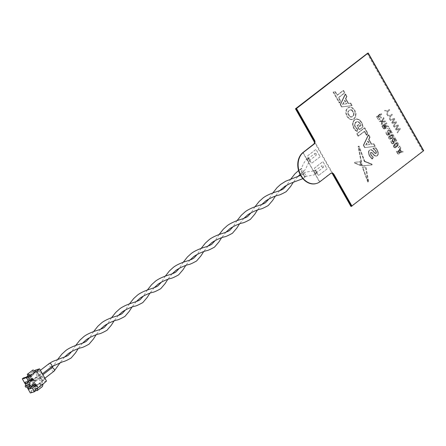 <?xml version="1.0" encoding="UTF-8"?>
<svg xmlns="http://www.w3.org/2000/svg" width="446" height="446" viewBox="0 0 446 446"><rect width="100%" height="100%" fill="white"/><g stroke="black" fill="none" stroke-linecap="round" stroke-linejoin="round"><path stroke-width="0.33" stroke-dasharray="2.23 1.67" d="M350.757 103.065L352.184 105.568L341.987 106.817L340.644 104.459L345.611 94L346.999 96.448L345.895 98.616L348.616 103.405L350.757 103.065L352.145 105.579L341.948 106.828L340.61 104.47L345.572 94.011L346.966 96.459L345.862 98.627L348.582 103.416L350.723 103.076M318.494 175.562L314.335 168.237L322.937 161.586L327.102 168.906L318.461 175.573L314.335 168.237M331.088 173.16A2.854 2.208 73.4 0 0 330.804 173.221A2.854 2.208 73.4 0 0 330.23 173.511L319.475 181.834L302.873 152.604M423.7 150.676L423.142 150.843L367.666 53.186L423.142 150.843L350.957 206.453M320.167 156.702L311.559 163.359L307.4 156.033L316.002 149.377L320.167 156.702L311.525 163.364L307.366 156.044L315.969 149.388L320.128 156.713M381.776 114.36L381.386 113.669L377.801 116.445L379.652 119.695L380.064 119.377L378.604 116.813L379.752 115.921L381.001 118.112L381.414 117.794L380.165 115.603L381.776 114.36L381.386 113.669M384.034 118.335L383.554 117.493L382.651 120.788L380.115 120.515L380.583 121.345L382.462 121.485L381.876 123.62L382.356 124.462L383.131 121.619L386.08 121.936L385.612 121.106L383.343 120.86L384.034 118.335L383.554 117.493M383.521 117.504L382.618 120.799L380.081 120.526L380.55 121.357L382.462 121.485L381.876 123.62M386.938 123.447L386.548 122.761L382.963 125.532L384.168 127.651L386.063 128.543L386.292 126.502L388.912 126.915L388.46 126.123L385.734 125.398L385.333 124.69L386.938 123.447L386.515 122.767L382.93 125.543L384.134 127.662L386.03 128.548L386.258 126.508L388.873 126.926L388.427 126.134L385.695 125.41L385.294 124.702L386.905 123.458M385.718 128.721L386.063 128.543L385.718 128.721M389.843 128.554L389.486 127.93L389.029 128.286L389.38 128.911L389.843 128.554L389.486 127.93M390.428 130.756L391.789 133.142L392.246 132.785L390.434 129.596L389.263 134.101L388.176 133.661L388.293 132.239L387.892 131.648L387.769 133.995L389.614 134.731L390.428 130.756L391.789 133.142M391.75 133.153L392.212 132.796L390.395 129.608L389.23 134.112L388.143 133.672L388.26 132.25L387.858 131.659L387.736 134.006L389.581 134.742L389.252 134.915L389.614 134.731L390.317 132.239M392.736 134.408L390.997 135.071C389.916 135.69 389.603 136.677 390.072 138.043L391.755 138.784L392.775 138.199C393.857 137.58 394.164 136.593 393.701 135.233L392.736 134.408L390.964 135.082C389.876 135.701 389.57 136.688 390.033 138.048L391.716 138.79L392.742 138.21C393.824 137.591 394.13 136.599 393.667 135.244L392.703 134.419M394.955 138.717L396.31 141.109L396.767 140.752L394.955 137.558L393.785 142.068L392.703 141.627L392.82 140.2L392.419 139.609L392.296 141.956L394.136 142.698L394.955 138.717L396.31 141.109M396.277 141.114L396.734 140.763L394.922 137.569L393.751 142.079L392.664 141.633L392.787 140.211L392.385 139.62L392.263 141.967L394.102 142.703L393.773 142.876L394.136 142.698L394.838 140.206M397.258 142.369L395.518 143.032C394.437 143.651 394.13 144.643 394.593 146.004L396.277 146.745L397.297 146.16C398.384 145.541 398.691 144.554 398.222 143.194L397.258 142.369L395.485 143.043C394.403 143.662 394.091 144.655 394.559 146.015L396.243 146.756L397.263 146.171C398.345 145.552 398.657 144.565 398.189 143.205L397.224 142.38M400.084 146.583L399.728 145.959L399.27 146.316L399.622 146.94L400.084 146.583L399.728 145.959M400.921 148.061L400.508 147.331L398.022 152.041L398.468 152.822L403.151 151.986L402.738 151.255L401.316 151.551L400.134 149.471L400.921 148.061L400.475 147.342L397.988 152.053L398.429 152.833L403.117 151.997L402.705 151.266L401.283 151.562L400.101 149.482L400.887 148.072M389.698 110.134L389.308 109.443L387.786 110.619L384.653 110.34L385.115 111.154L387.546 111.305L386.715 113.97L387.178 114.784L388.176 111.31L389.698 110.134L389.308 109.443M392.385 114.867L391.995 114.176L390.473 115.352L387.34 115.074L387.808 115.888L390.233 116.032L389.403 118.703L389.865 119.517L390.869 116.038L392.385 114.867L391.995 114.176M394.81 119.132L394.348 118.318L390.06 119.862L390.467 120.571L394.091 119.132L391.694 122.734L392.168 123.564L395.87 122.265L393.322 125.599L393.723 126.307L396.611 122.304L396.182 121.546L392.363 122.812L394.81 119.132L394.348 118.318M394.314 118.329L390.027 119.868L390.434 120.582L394.052 119.143L391.66 122.745L392.134 123.575L395.831 122.276L393.288 125.61L393.69 126.318L396.578 122.316L396.148 121.557L392.363 122.812M398.562 125.744L398.1 124.93L393.818 126.469L394.219 127.182L397.843 125.744L395.451 129.346L395.92 130.176L399.622 128.877L397.079 132.206L397.481 132.919L400.369 128.916L399.939 128.158L396.12 129.424L398.562 125.744L398.1 124.93M398.066 124.936L393.785 126.48L394.186 127.194L397.81 125.755L395.418 129.357L395.886 130.187L399.588 128.883L397.04 132.217L397.447 132.93L400.335 128.927L399.9 128.169L396.12 129.424M373.876 143.763L375.303 146.266L365.107 147.514L363.763 145.156L368.731 134.698L370.119 137.145L369.015 139.314L371.735 144.103L373.876 143.763L375.264 146.277L365.068 147.526L363.73 145.167L368.691 134.709L370.085 137.156L368.981 139.325L371.702 144.114L373.843 143.774M366.924 135.138L364.733 131.28L358.584 136.036L357.229 133.649L364.806 127.79L367.861 133.164L366.924 135.138L364.733 131.28M373.352 157.187L372.522 158.938L371.139 157.717L369.912 155.977L368.898 153.43L368.914 151.372L369.806 150.007L371.273 149.622L372.622 150.374L374.975 152.933L376.251 153.374L376.552 152.46L375.939 150.843L373.313 148.144L375.9 147.827L377.294 149.778L378.308 152.331L378.303 154.4L376.753 156.128L374.634 155.381L371.886 152.471L371.027 152.37L370.682 153.301L371.267 154.913L373.352 157.187L372.522 158.938M372.488 158.943L369.879 155.989L368.864 153.435L368.881 151.384L369.773 150.018L371.239 149.633L372.583 150.386L374.941 152.945L376.212 153.385L376.519 152.471L375.906 150.854L373.28 148.156L375.867 147.838L377.26 149.784L378.275 152.342L378.269 154.411L377.394 155.777L375.933 156.156L374.601 155.392L371.853 152.482L370.988 152.381L370.648 153.312L371.228 154.924L373.319 157.198M375.66 153.43L376.251 153.374L375.66 153.43M362.219 165.644L358.578 146.204L359.091 146.104L364.744 161.218L372.092 164.2L372.17 164.842L362.553 165.957L362.185 165.656L358.545 146.216L359.091 146.104L364.744 161.218M368.229 181.879L362.793 167.205L365.926 166.843L368.719 181.767L368.229 181.879M360.446 161.63L361.16 165.438L354.96 162.913L354.888 162.272L360.446 161.63L361.16 165.438M361.126 165.444L354.921 162.924L354.888 162.272L360.413 161.642M358.723 124.579L359.799 126.469L360.998 125.543L360.29 123.503L359.041 122.059L357.558 121.557L356.109 122.081L355.122 123.442L354.949 125.237L355.618 127.16L357.659 129.011L357.497 131.286L355.785 130.293L354.113 128.164L352.992 124.964L353.232 121.959L354.782 119.745L356.042 119.082L357.135 118.943L359.587 119.84L361.661 122.26L362.643 124.596L363.022 127.015L359.666 129.608L357.397 125.605L358.723 124.579L359.799 126.469M343.559 90.399L344.92 92.785L338.77 97.54L340.711 100.958L339.774 102.931L333.547 91.96L335.464 91.725L337.416 95.154L343.559 90.399L344.92 92.785M355.774 116.568L354.236 118.787L351.888 119.573L349.424 118.669L347.345 116.255L346.247 113.078L346.492 110.073L348.036 107.865L349.279 107.213L350.378 107.073L352.842 107.977L354.921 110.396L356.019 113.568L355.774 116.568L354.202 118.792L351.855 119.584L349.391 118.681L347.311 116.267L346.213 113.083L346.458 110.084L347.997 107.876L350.339 107.085L352.803 107.988L354.888 110.407L355.98 113.579L355.735 116.579M316.437 183.484A17.132 13.241 73.4 0 0 319.687 181.773L319.475 181.834M320.033 181.667L319.687 181.773L303.04 152.471M314.302 168.248L322.904 161.591L327.063 168.917L318.461 175.573M381.352 113.68L377.768 116.451L379.613 119.706L380.025 119.389L378.57 116.824L379.719 115.932L380.962 118.123L381.38 117.805L380.165 115.603M380.131 115.614L381.743 114.366M381.843 123.631L382.322 124.467L383.097 121.63L386.046 121.948L385.573 121.117L383.304 120.872L384 118.341M384.881 125.025L385.628 126.329L385.455 127.957L384.597 127.355L383.766 125.9L384.92 125.014L385.662 126.318L385.684 127.846L384.558 127.366L383.733 125.911L384.92 125.014M389.453 127.941L388.99 128.297L389.38 128.911M389.347 128.922L389.81 128.565M390.283 132.25L390.395 130.767M391.315 135.707L392.285 135.138L393.249 135.562L392.385 137.585L391.41 138.154L390.445 137.725L390.322 136.883L392.324 135.127L393.288 135.551L392.419 137.574L391.443 138.143L390.479 137.714L390.356 136.872L391.354 135.696M394.805 140.211L394.916 138.728M395.842 143.668L396.812 143.099L397.776 143.523L396.907 145.547L395.931 146.121L394.966 145.686L394.844 144.85L396.845 143.088L397.81 143.512L396.94 145.535L395.964 146.11L395 145.675L394.877 144.839L395.875 143.662M399.694 145.97L399.231 146.327L399.622 146.94M399.588 146.951L400.051 146.595M399.098 151.278L399.806 150.007L400.753 151.673L398.624 152.125L399.839 150.001L400.787 151.668L398.657 152.114L399.131 151.266M389.269 109.454L387.752 110.63L384.619 110.352L385.082 111.166L387.513 111.31L386.682 113.981L387.145 114.795L388.176 111.31M388.143 111.316L389.665 110.145M391.962 114.187L390.44 115.363L387.306 115.085L387.769 115.899L390.2 116.044L389.369 118.714L389.832 119.528L390.869 116.038M390.83 116.049L392.352 114.878M392.329 122.823L392.826 122.656L392.329 122.823L394.777 119.143M396.081 129.435L396.583 129.268L396.081 129.435L398.529 125.755M369.94 144.393L366.11 145L368.084 141.12L369.979 144.381L366.149 144.989L368.117 141.109L369.979 144.381M364.694 131.291L358.551 136.047L357.19 133.661L364.767 127.801L367.822 133.176L366.885 135.149M364.705 161.223L372.059 164.212L372.137 164.853L362.263 165.75M358.545 146.216L359.052 146.115L358.545 146.216M362.76 167.217L365.893 166.854L368.686 181.773L368.195 181.89L362.793 167.205M359.766 126.48L360.965 125.555L360.257 123.514L359.008 122.07L356.9 121.658L355.083 123.453L354.916 125.248L355.585 127.171L357.625 129.022L357.463 131.297L355.752 130.304L354.074 128.175L352.959 124.975L353.199 121.97L354.748 119.757L357.101 118.954L359.554 119.851L361.628 122.271L362.609 124.607L362.988 127.021L359.632 129.619L357.358 125.616L358.69 124.59M344.886 92.796L338.737 97.551L340.677 100.969L339.74 102.937L333.513 91.971L335.431 91.731L337.382 95.165L343.526 90.41M346.821 103.695L342.991 104.303L344.964 100.422L346.86 103.684L343.03 104.292L344.998 100.411L346.86 103.684M352.24 110.156L354.052 113.351L353.856 115.113L352.875 116.456L351.431 116.991L349.959 116.512L348.148 113.323L348.343 111.561L349.329 110.218L350.773 109.683L352.273 110.145L354.085 113.34L353.89 115.101L352.072 116.891L349.998 116.506L348.181 113.312L348.382 111.55L349.363 110.207L350.807 109.671L352.273 110.145M397.687 153.831L398.802 154.171L399.415 153.669L399.516 152.577L400.436 152.878L401.082 152.409L401.233 151.06L399.666 148.568L400.017 149.466L396.862 151.908L396.31 151.161L397.598 153.742L398.752 154.188L399.415 153.669L399.521 152.577L400.436 152.878L401.082 152.404L401.233 151.06L399.666 148.568L400.023 149.46L396.862 151.908L396.316 151.161L397.693 153.825M398.178 147.453L398.423 147.687L398.969 147.264L398.774 146.996L398.183 147.453L398.423 147.687L398.964 147.057L398.183 147.453M397.537 146.082L397.654 144.766L397.141 143.846L396.02 143.445L393.662 145.301L393.567 146.65L394.108 147.542L395.217 147.91L397.542 146.082L397.654 144.766L397.141 143.846L396.026 143.445L393.667 145.301L393.556 146.6L394.058 147.498L395.217 147.91L397.542 146.082M390.874 141.861L391.822 143.567L392.943 143.958L393.595 143.473L393.746 142.123L392.859 140.54L392.948 139.453L393.913 138.706L395.803 141.767L393.896 138.299L392.681 139.241L392.569 140.546L393.467 142.135L393.355 143.238L392.881 143.606L391.973 143.3L391.142 141.845L391.242 140.557L390.891 141.928L391.828 143.567L392.948 143.952L393.595 143.473L393.746 142.123L392.865 140.535L392.954 139.453L393.913 138.706L395.803 141.767L393.902 138.299L392.681 139.241L392.575 140.54L393.467 142.135L393.361 143.238L392.881 143.606L391.978 143.3L391.148 141.845L391.242 140.557L390.88 141.861M391.097 134.787L388.739 136.638L388.633 137.937L389.135 138.834L390.261 139.258L392.619 137.418L392.736 136.102L392.218 135.188L391.103 134.787L388.745 136.638L388.65 137.987L389.18 138.879L390.261 139.258L392.619 137.418L392.736 136.102L392.218 135.188L391.103 134.787M387.758 130.583L387.646 131.882L388.544 133.477L388.438 134.575L387.959 134.948L387.05 134.642L386.225 133.181L386.136 131.838L385.968 133.265L386.905 134.909L388.026 135.294L388.7 134.77L388.806 133.393L387.942 131.877L388.031 130.79L388.996 130.048L390.886 133.103L388.979 129.641L387.764 130.578L387.652 131.882L388.544 133.477L388.438 134.575L387.959 134.943L387.056 134.642L386.23 133.181L386.091 131.888L385.963 133.27L386.905 134.909L388.026 135.294L388.7 134.77L388.806 133.393L387.942 131.877L388.031 130.79L388.99 130.048L390.886 133.103L389.09 129.68L387.764 130.578M387.451 128.738L388.26 128.242L387.451 128.565L387.691 128.794L388.232 128.169L387.451 128.565M385.104 128.532L385.255 127.182L384.536 125.878L387.373 126.653L384.301 125.477L383.973 124.891L385.561 123.665L385.366 123.397L381.949 126.168L383.298 128.571L384.513 128.994L385.138 128.493L385.255 127.182L384.536 125.878L387.362 126.787L384.307 125.477L383.978 124.891L385.556 123.458L381.96 126.028L383.387 128.66L384.463 129.017L385.11 128.532M379.29 121.507L381.815 121.83L381.263 124.729L382.083 121.881L384.686 122.053L382.189 121.552L382.885 118.753L381.893 121.529L379.278 121.357L381.815 121.83L381.258 124.735L382.077 121.881L384.686 122.053L382.183 121.552L382.885 118.753L381.893 121.529L379.284 121.507M376.608 116.618L378.576 120.035L376.92 116.796L378.414 115.637L379.401 117.125L378.626 115.475L380.237 114.115L376.608 116.785M376.602 116.785L378.576 120.035L376.915 116.796L378.414 115.637M378.409 115.642L379.401 117.125L378.621 115.475L380.215 114.243M380.209 114.248L380.02 113.981L376.602 116.618M314.469 142.224L332.147 173.343M367.181 53.33L422.657 150.988M343.074 90.544L344.435 92.93L338.285 97.685L340.226 101.103L339.289 103.071L333.062 92.105L334.979 91.865L336.931 95.299L343.074 90.544L344.435 92.93L338.28 97.685L340.226 101.103L339.289 103.076L333.056 92.105L334.979 91.865L336.931 95.299L343.074 90.544M341.497 106.962L340.159 104.604L345.12 94.145L346.514 96.592L345.41 98.761L348.131 103.55L350.272 103.21L351.693 105.713L341.497 106.962L340.159 104.604L345.12 94.145L346.514 96.592L345.405 98.761L348.125 103.55L350.272 103.21L351.693 105.719L341.497 106.962M355.529 113.713L355.284 116.713L353.75 118.926L351.403 119.718L348.939 118.814L346.86 116.4L345.762 113.217L346.007 110.218L347.546 108.01L348.794 107.358L349.893 107.218L352.357 108.122L354.436 110.541L355.529 113.713L355.284 116.718L353.745 118.931L351.398 119.718L348.934 118.814L346.86 116.4L345.756 113.223L346.007 110.218L347.546 108.016L349.887 107.218L352.351 108.122L354.431 110.541L355.529 113.713M356.649 119.088L359.102 119.985L361.176 122.405L362.158 124.741L362.537 127.16L359.181 129.753L356.912 125.75L358.238 124.724L359.314 126.614L360.513 125.688L359.805 123.648L358.556 122.204L356.449 121.791L354.637 123.587L354.464 125.382L355.133 127.305L357.174 129.156L357.012 131.431L355.3 130.438L353.622 128.309L352.507 125.109L352.747 122.104L354.297 119.89L356.649 119.088L359.097 119.991L361.171 122.405L362.152 124.741L362.537 127.16L359.181 129.753L356.906 125.75L358.238 124.724L359.314 126.614L360.513 125.688L359.799 123.648L358.551 122.204L357.068 121.702L355.618 122.226L354.631 123.587L354.458 125.382L355.127 127.305L357.174 129.156L357.012 131.431M358.093 136.181L356.739 133.794L364.315 127.935L367.37 133.309L366.434 135.283L364.243 131.425L358.099 136.181L356.739 133.794L364.315 127.935L367.37 133.309L366.434 135.283L364.243 131.425L358.099 136.181M371.25 144.248L373.391 143.907L374.813 146.411L364.616 147.659L363.278 145.301L368.24 134.843L369.634 137.29L368.53 139.459L371.25 144.248L373.391 143.907L374.813 146.411L364.616 147.659L363.273 145.301L368.24 134.843L369.634 137.29L368.524 139.459L371.245 144.248M372.031 159.083L369.422 156.122L368.413 153.575L368.424 151.517L369.316 150.157L370.782 149.767L372.131 150.519L374.484 153.078L375.761 153.519L376.067 152.604L375.454 150.988L372.828 148.289L375.415 147.972L376.809 149.917L377.823 152.476L377.818 154.545L376.942 155.91L375.482 156.29L374.149 155.526L371.401 152.616L370.537 152.515L370.197 153.446L370.777 155.057L372.867 157.332L372.036 159.077L369.427 156.122L368.413 153.569L368.429 151.517L369.321 150.151L370.788 149.767L372.131 150.519L374.489 153.078L375.761 153.519L376.062 152.604L375.454 150.988L372.823 148.289L375.415 147.972L376.803 149.923L377.818 152.476L377.812 154.545L376.937 155.91L375.482 156.29L374.144 155.526L371.401 152.616L370.537 152.515L370.191 153.446L370.777 155.057L372.867 157.332L372.036 159.077M361.778 165.895L358.093 146.349L358.606 146.249L364.254 161.357L371.607 164.345L371.685 164.987L361.773 165.895L358.088 146.349L358.606 146.249L364.51 161.586M364.505 161.591L371.607 164.345L371.713 164.981L361.773 165.895M368.234 181.907L367.744 182.024L362.308 167.35L365.441 166.988L368.234 181.907L367.744 182.024L362.308 167.35L365.436 166.988L368.234 181.912L367.738 182.024L368.234 181.907M354.47 163.058L354.403 162.416L359.961 161.775L360.675 165.577L354.47 163.058L354.397 162.416L359.961 161.775L360.669 165.583L354.47 163.058M313.995 140.39L333.407 174.564M346.369 103.829L342.539 104.436L344.513 100.556L346.369 103.829L342.539 104.436L344.507 100.556L346.369 103.829M351.788 110.29L353.6 113.485L353.405 115.246L351.587 117.03L349.508 116.651L347.696 113.457L347.891 111.695L349.714 109.906L351.788 110.29L353.6 113.485L353.399 115.246L352.418 116.59L350.974 117.125L349.508 116.651L347.69 113.457L347.891 111.695L349.709 109.911L351.788 110.29M357.006 131.436L355.3 130.438L353.622 128.309L352.507 125.109L352.741 122.104L354.291 119.89L356.644 119.088M367.627 141.254L369.489 144.526L365.659 145.134L367.632 141.254L369.489 144.526L365.659 145.134L367.632 141.254M375.17 153.575L375.761 153.519L375.17 153.575M358.088 146.349L358.601 146.249L358.088 146.349M383.488 128.364L382.267 126.212L383.761 125.058L384.982 127.199L384.865 128.297L384.391 128.671L383.493 128.364L382.267 126.212L383.761 125.058L384.982 127.199L384.87 128.297L384.385 128.671L383.493 128.364M392.352 137.24L390.2 138.907L389.297 138.583L388.912 137.903L389.007 136.81L391.17 135.144L392.067 135.461L392.458 136.141L392.352 137.24L390.194 138.907L389.291 138.583L388.906 137.903L389.007 136.81L391.164 135.144L392.067 135.461L392.458 136.141L392.352 137.24M395.111 147.565L394.214 147.247L393.924 145.474L396.087 143.802L396.99 144.125L397.269 145.898L395.117 147.565L394.219 147.247L393.829 146.567L393.93 145.474L396.087 143.802L396.99 144.125L397.274 145.898L395.117 147.565M400.185 149.756L400.954 151.099L400.842 152.17L400.385 152.526L399.499 152.214L398.735 150.876L400.19 149.75L400.954 151.099L400.848 152.17L400.385 152.526L399.493 152.214L398.735 150.876L400.19 149.75M398.518 151.043L399.287 152.381L399.17 153.469L398.691 153.837L397.793 153.541L397.029 152.197L398.523 151.038L399.287 152.381L399.17 153.469L398.685 153.842L397.793 153.547L397.024 152.197L398.523 151.038M307.952 158.865A1.143 0.697 52.3 0 1 309.134 159.523A1.143 0.697 52.3 0 1 309.206 160.744A1.143 0.697 52.3 0 1 307.957 160.265A1.143 0.697 52.3 0 1 307.807 158.938A1.143 0.697 52.3 0 1 307.952 158.865M315.121 153.318A1.143 0.697 52.3 0 1 316.303 153.976A1.143 0.697 52.3 0 1 316.376 155.197A1.143 0.697 52.3 0 1 315.127 154.717A1.143 0.697 52.3 0 1 314.976 153.391A1.143 0.697 52.3 0 1 315.121 153.318M302.316 172.05L300.604 169.29L299.985 169.508L300.899 168.822A2.001 1.215 52.3 0 1 301.15 168.694A2.001 1.215 52.3 0 1 301.942 168.761L303.642 171.493A2.001 1.215 52.3 0 1 303.347 171.983L303.347 171.983A2.001 1.215 52.3 0 1 302.316 172.05L302.377 172.663L303.642 171.493M307.534 158.129A2.001 1.215 52.3 0 1 309.602 159.283A2.001 1.215 52.3 0 1 309.73 161.419A2.001 1.215 52.3 0 1 307.545 160.582A2.001 1.215 52.3 0 1 307.283 158.258A2.001 1.215 52.3 0 1 307.534 158.129M307.283 158.258C302.059 164.451 301.87 168.8 300.899 168.822A2.001 1.215 52.3 0 0 300.604 169.29L300.437 169.246C297.097 170.339 299.305 175.378 302.377 172.663L303.347 171.983C305.343 169.508 306.541 167.523 306.943 166.035C308.543 162.846 309.468 161.307 309.73 161.419M301.942 168.761L300.437 169.246C300.632 171.119 301.284 172.256 302.377 172.663M51.569 366.735L51.552 366.746A2.001 1.215 52.3 0 1 51.351 366.841A2.001 1.215 52.3 0 1 49.277 365.703A2.001 1.215 52.3 0 1 49.144 363.557M39.036 374.484A2.001 1.215 -127.7 0 0 36.834 373.14A2.001 1.215 -127.7 0 0 36.594 373.263A2.001 1.215 -127.7 0 0 36.856 375.588A2.001 1.215 -127.7 0 0 39.042 376.424A2.001 1.215 -127.7 0 0 39.036 374.484M36.711 390.718L41.913 386.699L40.558 385.389L35.357 389.414L34.944 388.678L37.72 387.847M35.585 390.908L31.421 392.151L30.863 391.175L35.033 389.927M30.345 392.982L31.421 392.151M30.835 385.266L26.671 386.515L26.877 386.877M34.582 384.301A2.001 1.215 -127.7 0 0 34.275 384.023L35.362 383.699M32.686 385.773A2.001 1.215 52.3 0 1 32.285 384.619A2.001 1.215 52.3 0 1 32.614 383.716A2.001 1.215 52.3 0 1 32.865 383.588A2.001 1.215 52.3 0 1 34.275 384.023L31.889 384.736L28.126 387.646M25.773 387.206L26.671 386.515M31.599 378.877A2.001 1.215 -127.7 0 0 31.393 378.604L32.313 378.325M29.687 380.354A2.001 1.215 52.3 0 1 29.062 379.295A2.001 1.215 52.3 0 1 29.285 377.857A2.001 1.215 52.3 0 1 29.536 377.729A2.001 1.215 52.3 0 1 31.393 378.604L28.839 379.368L25.076 382.278M28.098 377.723L23.928 378.966L23.376 377.991M35.987 371.618L33.205 372.449L34.281 371.618L34.905 372.717L33.517 373.135L32.892 372.031L34.281 371.618M27.591 375.738L32.792 371.719L33.205 372.449M32.792 371.719L32.48 370.096M34.571 370.732L32.892 372.031M41.372 376.307A2.57 1.561 -127.7 0 0 40.658 377.929A2.57 1.561 -127.7 0 0 42.682 380.544A2.57 1.561 -127.7 0 0 44.494 378.754A2.57 1.561 -127.7 0 0 41.372 376.307M38.044 370.448A2.57 1.561 -127.7 0 0 37.33 372.07A2.57 1.561 -127.7 0 0 39.354 374.685A2.57 1.561 -127.7 0 0 41.166 372.895A2.57 1.561 -127.7 0 0 38.044 370.448M46.507 381.057L42.337 382.3L35.401 370.091M42.922 383.828L40.14 384.658L40.558 385.389M33.517 373.135L30.651 375.348L30.278 376.513L31.945 379.446L33.01 379.501L35.875 377.283L36.845 378.994L33.98 381.213L33.606 382.373L35.273 385.305L36.338 385.361L39.203 383.142L40.592 382.729L41.216 383.828L40.14 384.658M41.216 383.828L39.828 384.24L42.337 382.3M41.913 386.699L42.431 386.543M30.863 391.175L36.6 386.738L37.988 386.32L34.944 388.678M36.6 386.738L36.427 386.431L32.703 386.236L31.872 384.77L33.171 380.694L29.375 380.377L28.544 378.91L29.665 374.528L27.747 376.011M26.336 377.104L23.928 378.966M32.541 385.879L31.889 384.736M35.279 385.439A2.001 1.215 52.3 0 1 35.056 386.877A2.001 1.215 52.3 0 1 32.948 386.136M41.288 377.071A2.001 1.215 -127.7 0 0 41.038 377.199A2.001 1.215 -127.7 0 0 40.737 378.336A2.001 1.215 -127.7 0 0 42.309 380.366A2.001 1.215 -127.7 0 0 43.485 380.36A2.001 1.215 -127.7 0 0 43.357 378.225A2.001 1.215 -127.7 0 0 41.288 377.071M37.988 386.32L35.262 385.885L36.628 384.826A2.001 1.215 52.3 0 1 35.033 382.021L33.667 383.081L34.559 380.282L31.934 380.025M33.221 385.355A2.001 1.215 52.3 0 1 32.859 384.48L33.667 383.081M35.262 385.885L33.69 385.941A2.001 1.215 52.3 0 1 33.667 385.918M29.492 380.51L28.839 379.368M32.056 380.115A2.001 1.215 52.3 0 1 31.727 381.018A2.001 1.215 52.3 0 1 30.066 380.711M37.96 371.211A2.001 1.215 -127.7 0 0 37.709 371.34A2.001 1.215 -127.7 0 0 37.408 372.477A2.001 1.215 -127.7 0 0 38.98 374.506A2.001 1.215 -127.7 0 0 40.157 374.501A2.001 1.215 -127.7 0 0 40.029 372.365A2.001 1.215 -127.7 0 0 37.96 371.211M32.04 379.942L33.299 378.966A2.001 1.215 52.3 0 1 31.705 376.162L30.339 377.216L31.231 374.417L31.058 374.116L29.665 374.528M30.228 379.942A2.001 1.215 52.3 0 1 29.531 378.621L30.339 377.216M28.009 376.474L31.058 374.116M39.203 383.142L39.828 384.24M36.628 384.826L37.726 384.948L40.592 382.729M37.815 386.019L36.427 386.431M29.837 374.835L31.231 374.417M28.544 378.91L29.531 378.621M29.375 380.377L30.361 380.081M33.099 380.572L34.487 380.159M33.171 380.694L34.559 380.282M31.872 384.77L32.859 384.48M32.703 386.236L33.69 385.941M34.905 372.717L32.04 374.935L31.705 376.162M32.04 374.935L30.651 375.348M36.338 385.361L37.726 384.948M35.273 385.305L36.661 384.892M33.606 382.373L35.033 382.021M33.98 381.213L35.368 380.795L34.994 381.96M36.845 378.994L38.233 378.576L35.368 380.795M35.875 377.283L37.263 376.87L38.233 378.576M33.01 379.501L34.398 379.089L37.263 376.87M31.945 379.446L34.398 379.089M30.278 376.513L31.666 376.101M315.997 173.026A1.143 0.697 52.3 0 1 314.815 172.368A1.143 0.697 52.3 0 1 314.742 171.141A1.143 0.697 52.3 0 1 315.991 171.621A1.143 0.697 52.3 0 1 316.142 172.948A1.143 0.697 52.3 0 1 315.997 173.026M323.166 167.479A1.143 0.697 52.3 0 1 321.984 166.821A1.143 0.697 52.3 0 1 321.912 165.6A1.143 0.697 52.3 0 1 323.16 166.074A1.143 0.697 52.3 0 1 323.311 167.406A1.143 0.697 52.3 0 1 323.166 167.479M304.423 173.148L306.134 175.908L305.387 176.733L305.839 176.376A2.001 1.215 52.3 0 1 305.588 176.505A2.001 1.215 52.3 0 1 304.802 176.438L303.096 173.706A2.001 1.215 52.3 0 1 303.397 173.215L303.397 173.215A2.001 1.215 52.3 0 1 304.423 173.148L302.438 173.99L304.874 177.062L305.382 176.733L304.874 177.062C306.017 177.664 302.31 173.784 302.929 173.645M316.415 173.756A2.001 1.215 52.3 0 1 314.346 172.608A2.001 1.215 52.3 0 1 314.218 170.467A2.001 1.215 52.3 0 1 316.404 171.303A2.001 1.215 52.3 0 1 316.666 173.628A2.001 1.215 52.3 0 1 316.415 173.756M304.802 176.438L304.874 177.062M54.122 371.105A2.001 1.215 52.3 0 1 53.882 371.228A2.001 1.215 52.3 0 1 51.842 370.135A2.001 1.215 52.3 0 1 51.619 367.989L51.647 367.967M39.136 379.591A2.001 1.215 -127.7 0 0 41.333 380.934A2.001 1.215 -127.7 0 0 41.573 380.812A2.001 1.215 -127.7 0 0 41.311 378.487A2.001 1.215 -127.7 0 0 39.125 377.65A2.001 1.215 -127.7 0 0 39.136 379.591M330.787 173.349L330.23 173.511M306.134 175.908A2.001 1.215 52.3 0 1 305.839 176.376L314.079 174.91L316.666 173.628M331.356 173.054L330.804 173.221M309.206 160.744L316.376 155.197M307.807 158.938L314.976 153.391M290.798 179.063L286.889 185.073M254.945 206.799L251.042 212.803M219.097 234.529L215.189 240.539M183.245 262.259L179.337 268.269M147.392 289.995L143.489 296.005M111.539 317.725L107.637 323.735M75.692 345.46L71.784 351.465M300.08 174.453L302.36 172.719M299.985 169.508L298.541 170.556M82.488 343.191L78.184 348.688M118.335 315.456L114.037 320.953M154.188 287.726L149.889 293.223M190.041 259.99L185.737 265.487M225.888 232.26L221.59 237.757M261.741 204.524L257.442 210.021M297.593 176.794L293.295 182.291M39.042 376.424L42.398 373.826M36.594 373.263L40.408 370.319M35.056 386.877L43.485 380.36M32.614 383.716L41.038 377.199M31.727 381.018L40.157 374.501M29.285 377.857L37.709 371.34M42.309 380.366L42.682 380.544M40.737 378.336L40.658 377.929M38.98 374.506L39.354 374.685M37.408 372.477L37.33 372.07M316.142 172.948L323.311 167.406M314.742 171.141L321.912 165.6M300.576 175.384L303.397 173.215C306.625 171.119 313.566 171.704 314.218 170.467M304.98 177.073L302.867 178.651M272.874 192.928L268.966 198.938M237.021 220.664L233.113 226.668M201.168 248.394L197.266 254.404M165.321 276.13L161.413 282.134M129.468 303.86L125.56 309.87M93.615 331.595L89.713 337.6M57.763 359.325L53.86 365.335M64.558 357.056L60.26 362.553M100.411 329.321L96.113 334.818M136.264 301.591L131.96 307.088M172.111 273.861L167.813 279.352M207.964 246.125L203.666 251.622M243.817 218.395L239.519 223.886M279.67 190.659L275.366 196.156M41.573 380.812L44.901 378.236M39.125 377.65L42.911 374.724"/><path stroke-width="0.67" d="M302.873 152.604L313.588 144.214A2.854 2.208 73.4 0 0 313.995 140.39L295.966 108.651L367.666 53.186L295.481 108.796L314.469 142.224M303.392 152.37L303.04 152.471A17.132 13.241 73.4 0 0 299.517 173.238A17.132 13.241 73.4 0 0 316.264 183.535L316.615 183.434A17.132 13.241 73.4 0 1 299.868 173.137A17.132 13.241 73.4 0 1 303.392 152.37L314.146 144.052A2.854 2.208 73.4 0 0 314.553 140.222L296.518 108.484L368.223 53.018L423.7 150.676L351.442 206.308L333.413 174.57A2.854 2.208 73.4 0 0 331.088 173.16M352 206.141L333.965 174.403A2.854 2.208 73.4 0 0 331.356 173.054A2.854 2.208 73.4 0 0 330.787 173.349L320.033 181.667A17.132 13.241 73.4 0 1 316.615 183.434M368.223 53.018L295.966 108.651L313.995 140.39L314.553 140.222M296.518 108.484L295.481 108.796M332.147 173.343L350.957 206.453L351.442 206.308L333.407 174.564M40.408 370.319L49.144 363.557A2.001 1.215 52.3 0 1 49.183 363.529A2.001 1.215 52.3 0 1 49.383 363.434A2.001 1.215 52.3 0 1 51.457 364.572A2.001 1.215 52.3 0 1 51.591 366.718A2.001 1.215 52.3 0 1 51.552 366.746L63.025 361.645C64.124 361.617 66.816 360.418 71.098 358.049L75.452 352.953L78.184 348.688M37.86 388.092L43.061 384.073L42.431 386.543L37.235 390.568L37.72 387.847L35.033 389.927L35.585 390.908L34.509 391.739L30.345 392.982L26.877 386.877M43.061 384.073L46.507 381.057L39.571 368.848L30.646 375.398L28.098 377.723L27.54 376.747L26.47 377.578L28.55 381.241L32.313 378.325L33.143 379.791L29.38 382.707L25.907 383.744L29.67 380.828L33.143 379.791M31.599 386.61L35.362 383.699L36.198 385.166L32.43 388.076L28.957 389.113L28.126 387.646L31.599 386.61L30.835 385.266L29.938 385.963L29.246 384.742L30.144 384.045L29.38 382.707M32.43 388.076L34.509 391.739M35.513 389.559L36.711 390.718L37.235 390.568M28.957 389.113L32.725 386.203L36.198 385.166M35.279 385.439A2.001 1.215 -127.7 0 0 34.582 384.301M29.938 385.963L25.773 387.206L25.076 385.985L29.246 384.742M30.144 384.045L25.974 385.294L25.076 385.985M32.056 380.115A2.001 1.215 -127.7 0 0 31.599 378.877M25.907 383.744L25.076 382.278L28.55 381.241M26.47 377.578L22.3 378.821L25.974 385.294M27.54 376.747L23.376 377.991L22.3 378.821M30.646 375.398L27.803 373.965L32.998 369.94L35.847 371.379M32.998 369.94L27.803 373.965M27.278 374.122L28.009 376.474L30.785 375.643M39.571 368.848L35.401 370.091L34.571 370.732M27.747 376.011L26.336 377.104M32.725 386.203L32.541 385.879M32.948 386.136A2.001 1.215 52.3 0 1 32.686 385.773M33.667 385.918A2.001 1.215 52.3 0 1 33.221 385.355M29.67 380.828L29.492 380.51M30.066 380.711A2.001 1.215 52.3 0 1 29.687 380.354M30.228 379.942A2.001 1.215 52.3 0 0 30.361 380.081L32.04 379.942M51.619 367.989A2.001 1.215 52.3 0 1 51.675 367.939A2.001 1.215 52.3 0 1 51.914 367.816A2.001 1.215 52.3 0 1 53.955 368.909A2.001 1.215 52.3 0 1 54.178 371.055A2.001 1.215 52.3 0 1 54.122 371.105L44.901 378.236M333.965 174.403L333.413 174.57M314.146 144.052L313.588 144.214M298.569 170.534L295.007 173.756L290.798 179.063M286.889 185.073L283.762 188.491C283.126 189.271 280.696 190.358 276.459 191.747C270.555 193.469 264.918 196.262 262.694 198.292L259.154 201.486L254.945 206.799M293.295 182.291L290.558 186.556L286.209 191.652C281.922 194.021 279.229 195.22 278.131 195.248C272.261 196.719 265.231 200.979 265.136 201.453L261.741 204.524M251.042 212.803L247.909 216.221C247.279 217.001 244.843 218.088 240.606 219.477C234.702 221.205 229.066 223.998 226.841 226.022L223.301 229.222L219.097 234.529M257.442 210.021L254.711 214.292L250.357 219.382C246.075 221.757 243.382 222.955 242.284 222.983C236.413 224.45 229.378 228.709 229.289 229.183L225.888 232.26M215.189 240.539L212.062 243.956C211.426 244.737 208.99 245.824 204.753 247.212C198.849 248.935 193.213 251.728 190.988 253.757L187.454 256.952L183.245 262.259M221.59 237.757L218.858 242.022L214.504 247.117C210.222 249.487 207.529 250.685 206.431 250.713C200.561 252.185 193.525 256.444 193.436 256.918L190.041 259.99M179.337 268.269L176.209 271.686C175.573 272.467 173.143 273.554 168.906 274.942C162.996 276.665 157.366 279.458 155.136 281.487L151.601 284.687L147.392 289.995M185.737 265.487L183.005 269.758L178.656 274.848C174.369 277.222 171.677 278.421 170.578 278.449C164.708 279.915 157.678 284.174 157.583 284.648L154.188 287.726M143.489 296.005L140.356 299.422C139.726 300.203 137.29 301.29 133.053 302.678C127.149 304.401 121.513 307.194 119.288 309.223L115.748 312.417L111.539 317.725M149.889 293.223L147.158 297.488L142.804 302.583C138.516 304.952 135.829 306.151 134.725 306.179C128.855 307.651 121.825 311.91 121.73 312.384L118.335 315.456M107.637 323.735L104.503 327.152C103.873 327.933 101.437 329.02 97.2 330.408C91.296 332.131 85.66 334.924 83.435 336.953L79.901 340.153L75.692 345.46M114.037 320.953L111.305 325.223L106.951 330.313C102.669 332.683 99.976 333.887 98.878 333.909C93.008 335.381 85.972 339.64 85.883 340.114L82.488 343.191M71.784 351.465L68.656 354.882C68.021 355.668 65.584 356.75 61.353 358.144L52.634 361.5L49.183 363.529M300.08 174.453L297.593 176.794M42.398 373.826L51.591 366.718M302.867 178.651L290.051 183.529L284.81 186.333L279.67 190.659M300.576 175.384L285.663 181.238L280.618 184.427L277.077 187.621L272.874 192.928M268.966 198.938L265.838 202.356C265.203 203.136 262.766 204.223 258.529 205.612C252.626 207.334 246.989 210.127 244.765 212.157L241.23 215.357L237.021 220.664M275.366 196.156L272.634 200.427L268.28 205.517C263.999 207.886 261.306 209.085 260.208 209.113C254.337 210.584 247.307 214.844 247.212 215.318L243.817 218.395M233.113 226.668L229.985 230.086C229.35 230.872 226.919 231.953 222.682 233.342C216.778 235.07 211.142 237.863 208.918 239.887L205.377 243.087L201.168 248.394M239.519 223.886L236.781 228.157L232.433 233.252C228.146 235.622 225.453 236.82 224.355 236.848C218.484 238.32 211.454 242.579 211.359 243.053L207.964 246.125M197.266 254.404L194.133 257.821C193.503 258.602 191.066 259.689 186.829 261.077C180.925 262.8 175.289 265.593 173.065 267.622L169.525 270.822L165.321 276.13M203.666 251.622L200.934 255.892L196.58 260.982C192.293 263.352 189.606 264.55 188.502 264.578C182.637 266.05 175.601 270.309 175.512 270.783L172.111 273.861M161.413 282.134L158.285 285.552C157.65 286.338 155.214 287.419 150.977 288.807C145.073 290.536 139.436 293.329 137.212 295.352L133.677 298.552L129.468 303.86M167.813 279.352L165.081 283.623L160.727 288.713C156.446 291.087 153.753 292.286 152.655 292.314C146.784 293.786 139.749 298.04 139.659 298.519L136.264 301.591M125.56 309.87L122.433 313.287C121.797 314.068 119.361 315.155 115.129 316.543C109.22 318.266 103.584 321.059 101.359 323.088L97.825 326.288L93.615 331.595M131.96 307.088L129.228 311.353L124.88 316.448C120.593 318.818 117.9 320.016 116.802 320.044C110.931 321.516 103.901 325.775 103.806 326.249L100.411 329.321M89.713 337.6L86.58 341.017C85.944 341.803 83.514 342.885 79.276 344.273C73.373 346.001 67.736 348.794 65.512 350.818L61.972 354.018L57.763 359.325M96.113 334.818L93.376 339.088L89.027 344.178C84.74 346.553 82.053 347.752 80.949 347.78C75.079 349.246 68.048 353.505 67.954 353.979L64.558 357.056M53.86 365.335L51.647 367.967M60.26 362.553L54.178 371.055M42.911 374.724L51.675 367.939"/></g></svg>
